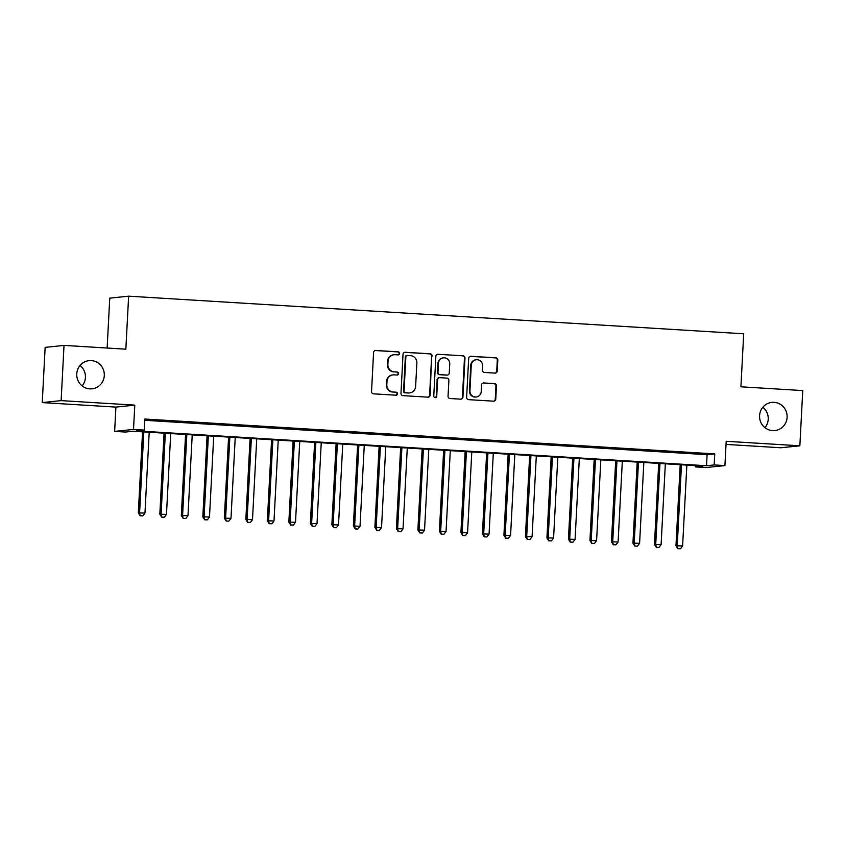 <?xml version="1.0" encoding="UTF-8"?>
<svg xmlns="http://www.w3.org/2000/svg" width="845" height="845" viewBox="0 0 845 845"><rect width="100%" height="100%" fill="white"/><g stroke="black" fill="none" stroke-linecap="round" stroke-linejoin="round"><path stroke-width="1.27" d="M399.632 353.453A1.521 1.479 84 0 0 398.227 351.847L375.803 350.474A2.176 2.112 84 0 0 373.575 352.513L371.536 391.541A2.176 2.112 84 0 0 373.532 393.833L395.956 395.207A1.521 1.479 84 0 0 397.52 393.781A1.521 1.479 84 0 0 396.115 392.175L393.21 391.995A6.95 6.76 84 0 1 386.82 384.644L386.989 381.391A6.95 6.76 84 0 1 394.108 374.863L397.013 375.043A1.521 1.479 84 0 0 398.576 373.617A1.521 1.479 84 0 0 397.171 372.011L394.266 371.832A6.95 6.76 84 0 1 387.876 364.48L388.045 361.227A6.95 6.76 84 0 1 395.164 354.71L398.069 354.879A1.521 1.479 84 0 0 399.632 353.453M398.048 354.879A1.521 1.479 84 0 0 397.72 351.9L375.286 350.527A2.176 2.112 84 0 0 375.212 350.527M395.935 395.207A1.521 1.479 84 0 0 395.608 392.228L393.21 391.995M396.992 375.043A1.521 1.479 84 0 0 396.664 372.064L394.266 371.832M759.581 415.634A14.164 13.784 84 0 0 774.812 430.57A14.164 13.784 84 0 0 787.107 417.324A14.164 13.784 84 0 0 771.876 402.389A14.164 13.784 84 0 0 759.581 415.634M764.968 427.676A14.164 13.784 84 0 0 762.845 407.248M76.768 373.881A14.164 13.784 84 0 0 91.999 388.816A14.164 13.784 84 0 0 104.294 375.571A14.164 13.784 84 0 0 89.063 360.635A14.164 13.784 84 0 0 76.768 373.881M82.155 385.922A14.164 13.784 84 0 0 80.032 365.494M495.012 373.099A2.176 2.112 84 0 0 497.23 371.061L497.811 360.107A2.176 2.112 84 0 0 495.804 357.815L470.897 356.294A2.176 2.112 84 0 0 468.679 358.333L466.63 397.351A2.176 2.112 84 0 0 468.626 399.653L493.533 401.174A2.176 2.112 84 0 0 495.761 399.136L496.459 385.911A2.176 2.112 84 0 0 494.452 383.609L483.794 382.965A2.176 2.112 84 0 0 481.576 385.003L481.227 391.562A5.809 5.651 84 0 1 476.189 396.992A5.809 5.651 84 0 1 469.936 390.865L471.278 365.177A5.809 5.651 84 0 1 476.326 359.738A5.809 5.651 84 0 1 482.579 365.864L482.347 370.152A2.176 2.112 84 0 0 484.343 372.444L495.012 373.099M714.173 464.93L724.925 465.584L706.05 467.56L695.298 466.905L702.945 466.102L133.045 431.256L125.387 432.048L114.635 431.394L133.51 429.429L144.263 430.084L136.615 430.876L706.515 465.732L714.173 464.93L714.754 453.892L144.844 419.036L144.263 430.084M64.019 345.404L61.125 400.625L42.25 402.59L45.144 347.369L64.019 345.404L125.852 349.186L128.63 296.172L743.695 333.786L740.917 386.799L802.75 390.58L799.856 445.801L726.193 441.291L724.925 465.584M42.25 402.59L115.913 407.1L134.788 405.125L61.125 400.625M134.788 405.125L133.51 429.429M432.154 356.094A2.176 2.112 84 0 0 430.158 353.801L405.251 352.28A2.176 2.112 84 0 0 403.023 354.319L400.984 393.337A2.176 2.112 84 0 0 402.98 395.64L427.887 397.161A2.176 2.112 84 0 0 430.105 395.122L431.647 356.146A2.176 2.112 84 0 0 429.651 353.854L404.734 352.333A2.176 2.112 84 0 0 404.66 352.323M438.069 354.287L462.986 355.808A2.176 2.112 84 0 1 464.982 358.1L462.933 397.129A2.176 2.112 84 0 1 460.715 399.167L450.047 398.513A2.176 2.112 84 0 1 448.051 396.22L448.885 380.387A2.176 2.112 84 0 0 446.889 378.095L439.812 377.662A2.176 2.112 84 0 0 437.594 379.701L436.728 396.178A1.521 1.479 84 0 1 435.407 397.604A1.521 1.479 84 0 1 433.77 395.999L435.851 356.326A2.176 2.112 84 0 1 438.069 354.287L462.986 355.808M726.035 444.407L780.981 447.765L799.856 445.801M163.729 420.81L149.544 420.145L163.729 420.81M185.235 422.12L171.049 421.465L185.235 422.12M206.74 423.44L192.554 422.775L206.74 423.44M228.245 424.75L214.06 424.095L228.245 424.75M249.75 426.07L235.565 425.405L249.75 426.07M271.256 427.38L257.081 426.725L271.256 427.38M292.761 428.7L278.586 428.035L292.761 428.7M314.266 430.01L300.091 429.355L314.266 430.01M335.771 431.33L321.596 430.665L335.771 431.33M357.277 432.64L343.102 431.985L357.277 432.64M378.782 433.96L364.607 433.295L378.782 433.96M400.287 435.27L386.112 434.615L400.287 435.27M421.792 436.59L407.617 435.925L421.792 436.59M443.298 437.9L429.123 437.245L443.298 437.9M464.813 439.22L450.628 438.555L464.813 439.22M486.319 440.53L472.133 439.875L486.319 440.53M507.824 441.85L493.638 441.185L507.824 441.85M529.329 443.16L515.144 442.505L529.329 443.16M550.834 444.481L536.649 443.815L550.834 444.481M572.34 445.79L558.154 445.135L572.34 445.79M593.845 447.111L579.67 446.445L593.845 447.111M615.35 448.42L601.175 447.765L615.35 448.42M636.855 449.741L622.68 449.075L636.855 449.741M658.361 451.05L644.186 450.396L658.361 451.05M679.866 452.371L665.691 451.716L679.866 452.371M144.78 420.303L707.096 454.684L714.754 453.892M687.196 453.026L701.371 453.68L687.196 453.026M128.63 296.172L109.755 298.148L107.135 348.045M695.361 465.637L695.298 466.905M115.913 407.1L114.635 431.394M707.096 454.684L706.515 465.732M394.087 354.731L393.569 354.784A6.95 6.76 84 0 0 387.538 361.28L388.045 361.227M393.759 371.884A6.95 6.76 84 0 1 387.369 364.533L387.538 361.28M393.031 374.895L392.513 374.948A6.95 6.76 84 0 0 386.482 381.444L386.989 381.391M392.703 392.048A6.95 6.76 84 0 1 386.313 384.697L386.482 381.444M427.971 397.161A2.176 2.112 84 0 0 429.598 395.175L431.647 356.146M407.417 355.449A1.521 1.479 84 0 0 405.853 356.886L404.058 391.14A1.521 1.479 84 0 0 405.452 392.745L408.515 392.936A6.95 6.76 84 0 0 415.634 386.408L416.86 362.991A6.95 6.76 84 0 0 410.469 355.639L407.417 355.449M407.174 355.46L406.667 355.513A1.521 1.479 84 0 0 405.346 356.939L405.853 356.886M409.603 392.904L409.096 392.957A6.95 6.76 84 0 1 408.008 392.988L404.945 392.798A1.521 1.479 84 0 1 403.551 391.193L405.346 356.939M460.789 399.167A2.176 2.112 84 0 0 462.426 397.182L464.475 358.153A2.176 2.112 84 0 0 462.468 355.861M439.474 377.673L438.967 377.726A2.176 2.112 84 0 0 437.076 379.754L436.728 396.178M435.143 397.604A1.521 1.479 84 0 0 436.21 396.231M449.741 363.973A5.809 5.651 84 0 0 443.498 357.847A5.809 5.651 84 0 0 438.449 363.276L437.974 372.328A2.176 2.112 84 0 0 439.97 374.631L447.047 375.064A2.176 2.112 84 0 0 449.265 373.025L449.741 363.973M443.498 357.847L442.981 357.9A5.809 5.651 84 0 0 437.942 363.329L438.449 363.276M447.385 375.053L446.878 375.106A2.176 2.112 84 0 1 446.53 375.117L439.463 374.684A2.176 2.112 84 0 1 437.467 372.381L437.942 363.329M476.326 359.738L475.82 359.801A5.809 5.651 84 0 0 470.771 365.23L471.278 365.177M476.189 396.992L475.672 397.044A5.809 5.651 84 0 1 469.429 390.918L470.771 365.23M493.617 401.174A2.176 2.112 84 0 0 495.254 399.189L495.941 385.964A2.176 2.112 84 0 0 493.945 383.672L483.287 383.017A2.176 2.112 84 0 0 483.203 383.007M495.085 373.099A2.176 2.112 84 0 0 496.723 371.113L497.293 360.16A2.176 2.112 84 0 0 495.297 357.868L470.39 356.347A2.176 2.112 84 0 0 470.306 356.337M142.562 431.837L138.316 512.883L144.97 513.084L149.206 432.239M143.83 431.911L139.594 512.757L140.164 515.82L142.816 515.894L140.671 515.767M144.97 513.084L142.816 515.894M140.164 515.82L138.316 512.883M164.067 433.147L159.821 514.204L166.476 514.394L170.711 433.559M165.335 433.231L161.099 514.066L161.67 517.129L164.321 517.214L162.177 517.077M166.476 514.394L164.321 517.214M161.67 517.129L159.821 514.204M185.573 434.467L181.326 515.513L187.981 515.714L192.216 434.869M186.84 434.541L182.604 515.387L183.175 518.45L185.837 518.524L183.682 518.397M187.981 515.714L185.837 518.524M183.175 518.45L181.326 515.513M207.078 435.777L202.832 516.834L209.486 517.024L213.722 436.189M208.345 435.862L204.11 516.696L204.68 519.759L207.342 519.844L205.187 519.707M209.486 517.024L207.342 519.844M204.68 519.759L202.832 516.834M228.583 437.097L224.337 518.143L230.991 518.344L235.227 437.499M229.851 437.171L225.615 518.017L226.185 521.08L228.847 521.154L226.692 521.027M230.991 518.344L228.847 521.154M226.185 521.08L224.337 518.143M250.088 438.407L245.842 519.464L252.497 519.654L256.732 438.819M251.356 438.492L247.12 519.326L247.691 522.39L250.352 522.474L248.198 522.337M252.497 519.654L250.352 522.474M247.691 522.39L245.842 519.464M271.594 439.727L267.347 520.774L274.002 520.974L278.237 440.129M272.861 439.801L268.625 520.647L269.196 523.71L271.858 523.784L269.703 523.657M274.002 520.974L271.858 523.784M269.196 523.71L267.347 520.774M293.099 441.037L288.853 522.094L295.507 522.284L299.743 441.449M294.366 441.122L290.131 521.957L290.701 525.02L293.363 525.104L291.208 524.967M295.507 522.284L293.363 525.104M290.701 525.02L288.853 522.094M314.615 442.357L310.358 523.404L317.012 523.604L321.248 442.759M315.872 442.431L311.636 523.277L312.206 526.34L314.868 526.414L312.713 526.287M317.012 523.604L314.868 526.414M312.206 526.34L310.358 523.404M336.12 443.667L331.863 524.724L338.518 524.914L342.753 444.079M337.377 443.752L333.141 524.587L333.712 527.65L336.373 527.734L334.219 527.597M338.518 524.914L336.373 527.734M333.712 527.65L331.863 524.724M357.625 444.988L353.368 526.034L360.023 526.234L364.258 445.389M358.882 445.061L354.646 525.907L355.217 528.97L357.879 529.044L355.724 528.917M360.023 526.234L357.879 529.044M355.217 528.97L353.368 526.034M379.13 446.297L374.884 527.354L381.528 527.544L385.764 446.709M380.387 446.382L376.152 527.217L376.722 530.28L379.384 530.364L377.24 530.227M381.528 527.544L379.384 530.364M376.722 530.28L374.884 527.354M400.636 447.618L396.389 528.664L403.033 528.864L407.279 448.019M401.893 447.692L397.657 528.537L398.227 531.6L400.889 531.674L398.745 531.547M403.033 528.864L400.889 531.674M398.227 531.6L396.389 528.664M422.141 448.927L417.895 529.984L424.539 530.174L428.785 449.339M423.408 449.012L419.162 529.847L419.733 532.91L422.394 532.994L420.25 532.857M424.539 530.174L422.394 532.994M419.733 532.91L417.895 529.984M443.646 450.248L439.4 531.294L446.054 531.494L450.29 450.649M444.914 450.322L440.678 531.167L441.238 534.23L443.9 534.304L441.755 534.177M446.054 531.494L443.9 534.304M441.238 534.23L439.4 531.294M465.151 451.557L460.905 532.614L467.56 532.804L471.795 451.969M466.419 451.642L462.183 532.477L462.754 535.54L465.405 535.624L463.261 535.487M467.56 532.804L465.405 535.624M462.754 535.54L460.905 532.614M486.657 452.878L482.411 533.924L489.065 534.125L493.3 453.279M487.924 452.952L483.689 533.797L484.259 536.86L486.91 536.934L484.766 536.807M489.065 534.125L486.91 536.934M484.259 536.86L482.411 533.924M508.162 454.187L503.916 535.244L510.57 535.434L514.806 454.599M509.429 454.272L505.194 535.107L505.764 538.17L508.426 538.254L506.271 538.117M510.57 535.434L508.426 538.254M505.764 538.17L503.916 535.244M529.667 455.508L525.421 536.554L532.075 536.755L536.311 455.909M530.935 455.582L526.699 536.427L527.269 539.49L529.931 539.564L527.776 539.437M532.075 536.755L529.931 539.564M527.269 539.49L525.421 536.554M551.172 456.818L546.926 537.874L553.581 538.064L557.816 457.229M552.44 456.902L548.204 537.737L548.775 540.8L551.436 540.885L549.282 540.747M553.581 538.064L551.436 540.885M548.775 540.8L546.926 537.874M572.678 458.138L568.431 539.184L575.086 539.385L579.321 458.539M573.945 458.212L569.71 539.057L570.28 542.12L572.942 542.194L570.787 542.067M575.086 539.385L572.942 542.194M570.28 542.12L568.431 539.184M594.183 459.448L589.937 540.504L596.591 540.694L600.827 459.86M595.45 459.532L591.215 540.367L591.785 543.43L594.447 543.515L592.292 543.377M596.591 540.694L594.447 543.515M591.785 543.43L589.937 540.504M615.688 460.768L611.442 541.814L618.096 542.015L622.332 461.169M616.956 460.842L612.72 541.687L613.29 544.75L615.952 544.824L613.797 544.698M618.096 542.015L615.952 544.824M613.29 544.75L611.442 541.814M637.204 462.078L632.947 543.134L639.602 543.324L643.837 462.49M638.461 462.162L634.225 542.997L634.796 546.06L637.457 546.145L635.303 546.007M639.602 543.324L637.457 546.145M634.796 546.06L632.947 543.134M658.709 463.398L654.452 544.444L661.107 544.645L665.342 463.799M659.966 463.472L655.731 544.317L656.301 547.38L658.963 547.454L656.808 547.328M661.107 544.645L658.963 547.454M656.301 547.38L654.452 544.444M680.214 464.708L675.968 545.764L682.612 545.954L686.848 465.12M681.471 464.792L677.236 545.627L677.806 548.69L680.468 548.775L678.324 548.637M682.612 545.954L680.468 548.775M677.806 548.69L675.968 545.764"/></g></svg>
